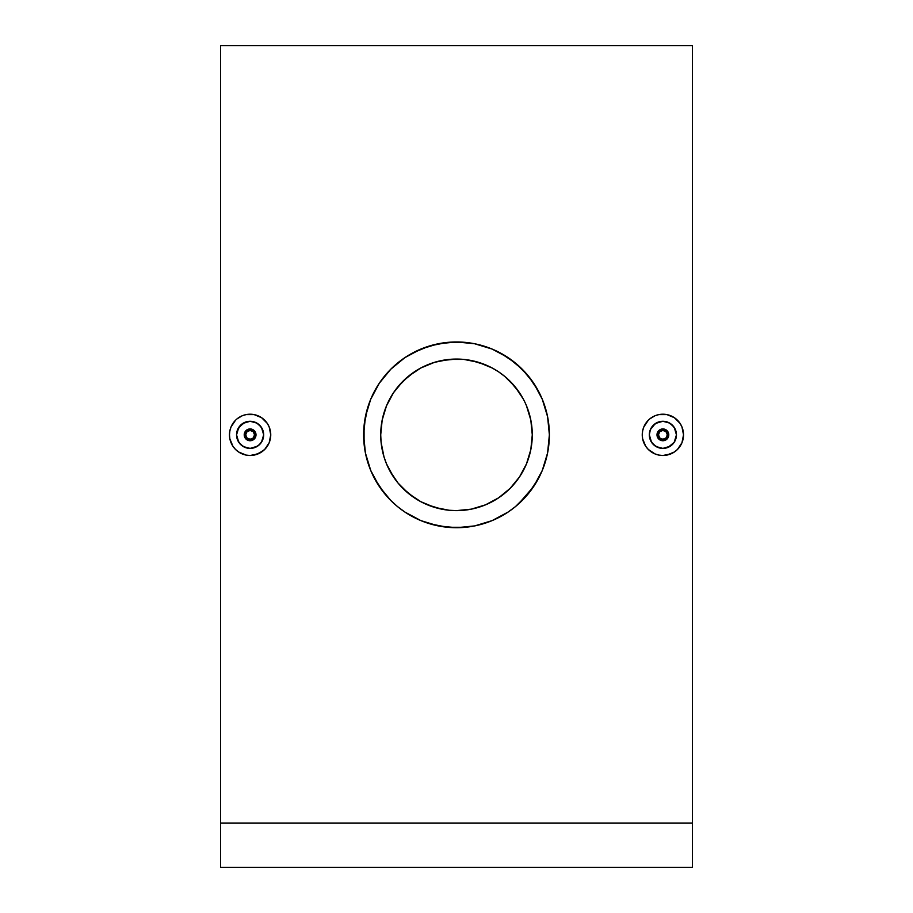 <?xml version="1.0" encoding="UTF-8"?>
<svg xmlns="http://www.w3.org/2000/svg" width="913" height="913" viewBox="0 0 913 913"><rect width="100%" height="100%" fill="white"/><g stroke="black" fill="none" stroke-linecap="round" stroke-linejoin="round"><path stroke-width="1.37" d="M668.339 432.579L668.339 437.099L665.155 440.283L660.635 440.283L657.44 437.099L658.718 439.005L662.884 440.739A5.9 5.9 0 0 1 656.995 434.839A5.9 5.9 0 0 1 662.884 428.939A5.9 5.9 0 0 0 656.995 434.839A5.9 5.9 0 0 0 662.884 440.739L662.884 439.267A4.428 4.428 0 0 1 658.467 434.839A4.428 4.428 0 0 1 662.884 430.422L659.757 431.712L658.467 434.839L659.757 437.966L662.884 439.267L666.011 437.966L667.312 434.839L666.011 431.712L662.884 430.422L662.884 428.939L662.884 430.422A4.428 4.428 0 0 1 667.312 434.839A4.428 4.428 0 0 1 662.884 439.267L662.884 440.739A5.9 5.9 0 0 0 668.784 434.839A5.9 5.9 0 0 0 662.884 428.939L666.159 429.932L668.339 432.579L667.061 430.662L662.884 428.939A5.9 5.9 0 0 1 668.784 434.839A5.9 5.9 0 0 1 662.884 440.739L667.061 439.005L668.339 437.099L668.681 433.709M651.688 442.485L656.093 446.583L662.884 448.397A13.558 13.558 0 0 1 649.326 434.839A13.558 13.558 0 0 1 662.884 421.281L655.511 423.461M655.237 423.643L650.364 429.635L649.326 434.839L651.505 442.212M662.884 414.205A20.634 20.634 0 0 1 683.529 434.839A20.634 20.634 0 0 1 662.884 455.484A20.634 20.634 0 0 1 642.25 434.839A20.634 20.634 0 0 1 662.884 414.205L658.866 414.593L666.912 414.593L674.342 417.675L666.924 414.593M677.469 420.231L680.048 423.37L674.353 417.675M683.129 438.845L681.965 442.725L683.529 434.828L681.954 426.942L683.129 430.788M680.048 446.309L677.492 449.424L681.954 442.737M666.912 455.085L674.353 451.992L670.804 453.898L662.884 455.484L666.935 455.073M255.56 432.579L255.56 437.099L252.376 440.283L247.857 440.283L244.661 437.099L245.939 439.005L250.116 440.739A5.9 5.9 0 0 1 244.216 434.839A5.9 5.9 0 0 1 250.116 428.939A5.9 5.9 0 0 0 244.216 434.839A5.9 5.9 0 0 0 250.116 440.739L250.116 439.267A4.428 4.428 0 0 1 245.688 434.839A4.428 4.428 0 0 1 250.116 430.422L246.989 431.712L245.688 434.839L246.989 437.966L250.116 439.267L253.243 437.966L254.533 434.839L253.243 431.712L250.116 430.422L250.116 428.939L250.116 430.422A4.428 4.428 0 0 1 254.533 434.839A4.428 4.428 0 0 1 250.116 439.267L250.116 440.739A5.9 5.9 0 0 0 256.005 434.839A5.9 5.9 0 0 0 250.116 428.939L253.392 429.932L255.56 432.579L254.282 430.662L250.116 428.939A5.9 5.9 0 0 1 256.005 434.839A5.9 5.9 0 0 1 250.116 440.739L254.282 439.005L255.56 437.099L255.902 433.709M238.909 442.485L243.315 446.583L250.116 448.397A13.558 13.558 0 0 1 236.547 434.839A13.558 13.558 0 0 1 250.116 421.281L242.732 423.461M242.459 423.643L237.585 429.635L236.547 434.839L238.727 442.212M250.116 414.205A20.634 20.634 0 0 1 270.75 434.839A20.634 20.634 0 0 1 250.116 455.484A20.634 20.634 0 0 1 229.471 434.839A20.634 20.634 0 0 1 250.116 414.205L246.065 414.605L254.134 414.593L261.563 417.675L254.122 414.593M264.69 420.231L267.269 423.37L261.575 417.675M270.362 438.845L269.187 442.725L270.75 434.828L269.175 426.942L270.351 430.788M267.269 446.309L264.713 449.424L269.175 442.737M261.575 452.003L254.156 455.073L250.116 455.484L258.014 453.909L264.702 449.436M370.712 399.243L367.619 407.883L364.07 425.732L364.07 443.946L365.405 452.962L370.689 470.378L374.592 478.629L384.704 493.762L390.832 500.518L379.317 486.492L370.735 470.469L365.417 452.996L363.625 434.873L365.428 416.648L370.712 399.243L379.317 383.186L390.844 369.149L404.836 357.656L420.904 349.051L438.286 343.767L456.5 341.964A92.875 92.875 0 0 1 549.375 434.839A92.875 92.875 0 0 1 456.5 527.714L438.331 525.922L420.859 520.604L404.87 512.045M420.859 520.604L429.544 523.72L447.393 527.269L465.607 527.269L474.714 525.911L456.5 527.714A92.875 92.875 0 0 1 363.625 434.839A92.875 92.875 0 0 1 456.5 341.964L474.623 343.745L492.084 349.051L474.623 343.745L465.562 342.409M547.595 416.716L549.375 434.805L547.595 416.716L542.311 399.301L538.408 391.061L528.296 375.916L515.423 363.043L500.278 352.932L492.039 349.04M533.717 383.243L542.254 399.175L547.572 416.613M542.288 470.423L547.595 452.962L542.288 470.435L533.728 486.424L518.481 503.999M474.623 525.934L492.039 520.65L508.096 512.067L515.423 506.635L528.296 493.762L538.408 478.617L542.311 470.378M492.039 520.65L474.714 525.911M420.779 501.659L427.478 504.832L441.709 509.157L448.991 510.241M449.299 510.276L456.352 510.618M386.53 463.93L389.714 470.64L397.954 482.943L402.953 488.455L414.376 497.825M456.466 510.618L471.313 509.157L485.522 504.832L471.279 509.157L456.5 510.618A75.779 75.779 0 0 1 380.721 434.839A75.779 75.779 0 0 1 456.5 359.06A75.779 75.779 0 0 1 532.279 434.839A75.779 75.779 0 0 1 456.5 510.618L449.07 510.253L434.508 507.354L420.779 501.671L408.431 493.419L397.954 482.943L393.492 476.94L386.496 463.838L383.985 456.831L381.086 442.269L380.721 434.839L382.17 420.094L386.496 405.84L382.17 420.094M382.193 449.653L383.894 456.534M384.008 456.899L386.461 463.747M380.721 434.896L381.075 442.097M381.109 442.428L382.148 449.47M389.668 399.129L386.496 405.829L393.492 392.738L402.918 381.257L414.399 371.831L420.779 368.007L408.351 376.327L397.92 386.781M427.227 364.949L420.699 368.053M441.504 360.567L456.5 359.06L441.641 360.532L434.759 362.256M420.779 368.007L434.508 362.324L427.592 364.801M692.374 823.127L692.374 45.65L692.374 867.35L220.626 867.35L220.626 823.127L692.374 823.127L692.374 867.35L220.626 867.35L220.626 823.127L692.374 823.127M220.626 45.65L220.626 823.127L220.626 45.65L692.374 45.65M651.414 417.686L654.986 415.769L649.839 418.85M648.298 420.242L643.825 426.942L645.719 423.381M642.25 434.85L642.649 430.81L642.25 434.85M643.825 442.737L642.649 438.868L645.731 446.309L643.825 442.737M651.426 452.003L648.298 449.436L654.986 453.909L658.866 455.085L654.986 453.909M508.176 512.01L492.198 520.581M515.366 506.681L510.344 510.515M549.375 434.805L547.595 452.939L549.375 434.839M492.084 349.051L508.153 357.656L522.133 369.137L533.683 383.186M395.375 504.763L391.494 501.18M403.626 511.189L397.771 506.795M238.635 417.686L242.219 415.769L237.06 418.85M235.52 420.242L231.046 426.942L232.941 423.381M229.471 434.85L229.871 430.81L229.471 434.85M231.046 442.737L229.871 438.868L232.952 446.309L231.046 442.737M238.647 452.003L235.52 449.436L238.647 452.003L246.088 455.085L242.207 453.909M485.522 504.832L498.646 497.813L510.07 488.432L515.08 482.909M523.297 470.617L526.493 463.861L519.508 476.94L510.07 488.432M526.447 405.703L530.818 420.06L532.279 434.839L530.818 420.037L529.095 413.121M519.474 392.704L510.093 381.269L504.569 376.27L515.069 386.77L523.332 399.118L519.474 392.704M504.592 376.282L498.612 371.842L504.569 376.27M492.267 368.042L485.568 364.858L471.302 360.521L464.009 359.437M434.508 362.324L449.07 359.425L463.93 359.425L478.492 362.324L492.221 368.007L498.601 371.831M463.701 359.414L456.648 359.071M529.004 412.824L526.55 405.943M526.55 463.736L529.038 456.751M529.049 456.694L530.807 449.698M397.554 506.612L404.904 512.067L420.961 520.65M390.844 369.16L379.283 383.243L370.689 399.301M465.607 342.409L447.393 342.409L429.544 345.959L412.722 352.932L404.836 357.656M404.904 357.622L390.832 369.172M390.832 500.507L397.577 506.635M532.279 434.839L530.818 449.618L526.504 463.838M510.082 488.421L498.601 497.847L485.499 504.843M246.076 455.085L250.116 455.484M232.952 446.309L235.52 449.436M261.312 427.193L256.895 423.096L250.116 421.281A13.558 13.558 0 0 1 263.674 434.839A13.558 13.558 0 0 1 250.116 448.397L257.489 446.217M261.495 442.212L263.674 434.839L261.495 427.455M257.763 446.035L261.312 442.485M269.175 426.942L267.269 423.37M246.088 414.593L242.219 415.769M231.046 426.942L229.871 430.81M229.471 434.839L229.871 438.868M250.116 421.281L255.298 422.308L259.703 425.253L262.647 429.646L263.674 434.839L262.647 440.032L259.703 444.426L255.298 447.37L250.116 448.397L244.924 447.37L240.518 444.426L237.585 440.032L236.547 434.839L238.829 427.307L244.924 422.308L250.116 421.281L247.469 421.532M244.661 437.099L244.216 434.839L245.209 431.564L246.83 429.943L250.116 428.939L245.939 430.674L244.661 432.591L244.319 435.969M246.122 447.804L247.469 448.146M242.561 446.103L241.454 445.282M243.668 446.777L244.912 447.37M239.594 443.398L240.518 444.426M237.118 438.719L237.585 440.032M238.122 441.184L238.829 442.36M236.809 437.475L236.604 436.106M236.547 434.828L236.615 433.447M237.152 430.845L236.809 432.191M238.841 427.307L237.585 429.635M241.557 424.317L240.53 425.241M244.924 422.308L246.225 421.84M243.771 422.856L242.584 423.564M255.298 422.308L252.753 421.532M257.649 423.564L261.392 427.307M263.412 432.191L262.647 429.658M263.674 434.839L263.412 437.487M259.703 444.426L261.38 442.383M255.309 447.37L257.637 446.115M250.116 448.397L252.753 448.146M658.855 455.085L662.884 455.484M645.731 446.309L648.298 449.436M658.866 414.593L654.986 415.769M674.091 427.193L669.674 423.096L662.884 421.281A13.558 13.558 0 0 1 676.453 434.839A13.558 13.558 0 0 1 662.884 448.397L670.268 446.217M674.273 442.212L676.453 434.839L674.262 427.455M670.541 446.035L674.091 442.485M643.825 426.942L642.649 430.81M642.25 434.839L642.649 438.868M674.353 452.003L677.48 449.436M681.954 426.942L680.048 423.37M662.884 448.397L657.702 447.37L653.297 444.426L650.353 440.032L649.326 434.839L650.353 429.646L653.297 425.253L657.702 422.308L662.884 421.281L668.076 422.308L672.482 425.253L675.415 429.646L676.453 434.839L674.171 442.371L668.076 447.37L662.884 448.397L665.531 448.146M657.44 437.099L656.995 434.839L657.988 431.564L659.608 429.943L662.884 428.939L658.718 430.674L657.44 432.591L657.098 435.969M658.889 447.804L660.247 448.146M655.34 446.103L654.233 445.282M656.447 446.777L657.68 447.37M652.373 443.398L653.297 444.426M650.353 440.02L649.896 438.719M650.901 441.184L651.608 442.36M649.588 437.475L649.383 436.106M649.326 434.828L649.394 433.447M649.93 430.845L649.588 432.191M651.608 427.307L650.364 429.635M654.324 424.317L653.309 425.241M657.702 422.308L659.003 421.84M656.55 422.856L655.351 423.564M662.884 421.281L660.247 421.532M665.543 421.544L668.076 422.308M670.427 423.564L674.171 427.307M676.191 432.191L675.426 429.658M676.453 434.839L676.191 437.487M672.482 444.426L674.159 442.383M668.088 447.37L670.416 446.115"/></g></svg>
